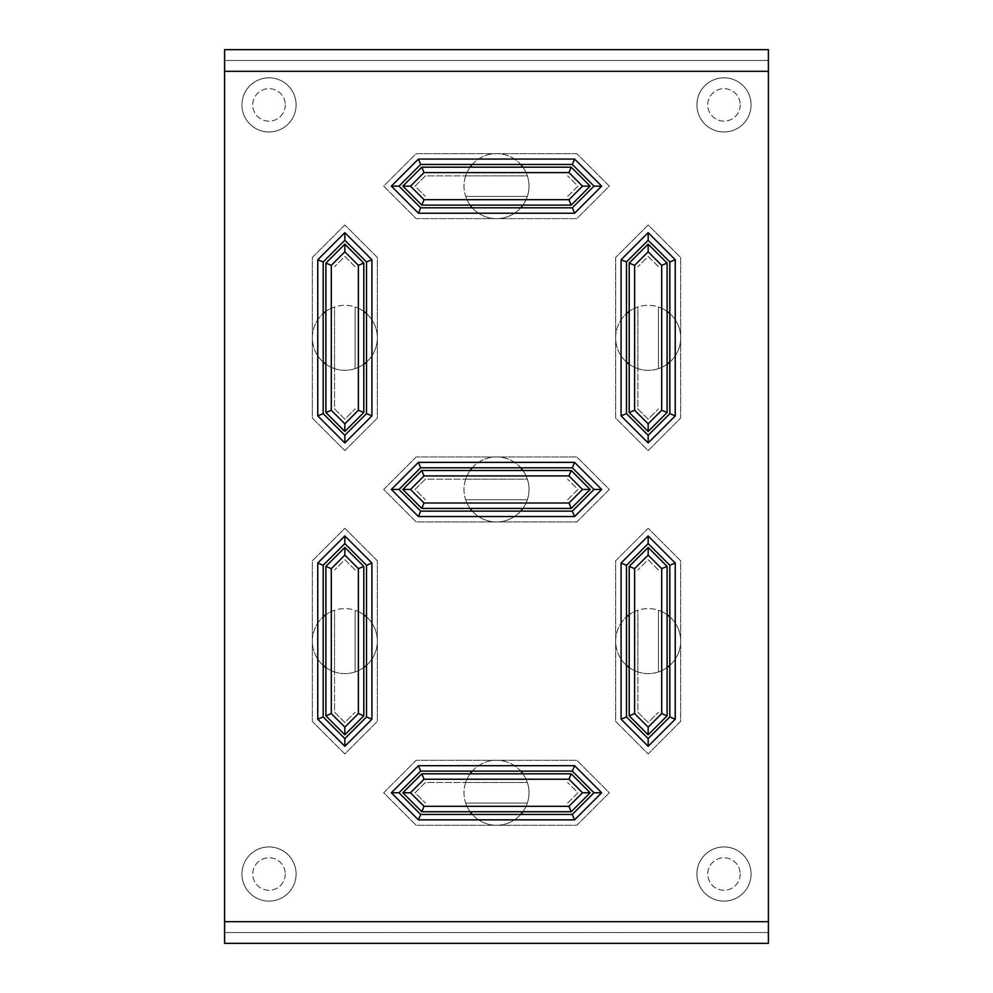 <?xml version="1.0" encoding="UTF-8"?>
<svg xmlns="http://www.w3.org/2000/svg" width="993" height="993" viewBox="0 0 993 993"><rect width="100%" height="100%" fill="white"/><g stroke="black" fill="none" stroke-linecap="round" stroke-linejoin="round"><path stroke-width="0.74" stroke-dasharray="4.96 3.72" d="M421.789 205.104L402.835 186.138L421.789 167.184L470.099 167.184A32.496 32.496 0 0 0 465.68 175.848L527.32 175.848A32.496 32.496 0 0 0 522.901 167.184L571.211 167.184L590.165 186.138L571.211 205.104L522.901 205.104A32.496 32.496 0 0 0 527.32 196.428L465.68 196.428A32.496 32.496 0 0 0 470.099 205.104L522.901 205.104A32.496 32.496 0 0 0 527.32 196.428L465.68 196.428A32.496 32.496 0 0 0 470.099 205.104L421.789 205.104M522.901 167.184L470.099 167.184A32.496 32.496 0 0 0 465.68 175.848L425.376 175.848L415.086 186.138L425.376 196.428L415.086 186.138L425.376 175.848L527.32 175.848A32.496 32.496 0 0 0 522.901 167.184A32.496 32.496 0 0 1 480.252 214.289A32.496 32.496 0 0 1 480.252 157.999A32.496 32.496 0 0 1 522.901 205.104M567.624 196.428L577.914 186.138L567.624 175.848L577.914 186.138L567.624 196.428M768.396 932.514L768.396 943.35L224.604 943.35L224.604 49.65L768.396 49.65L768.396 932.514L224.604 932.514L768.396 932.514M768.396 60.486L224.604 60.486L768.396 60.486M420.672 814.446L572.328 814.446L594 792.774L572.328 771.114L420.672 771.114L399 792.774L420.672 814.446M648.156 738.606L669.828 716.946L669.828 565.29L648.156 543.618L626.496 565.29L626.496 716.946L648.156 738.606M323.172 565.29L323.172 716.946L344.844 738.606L366.504 716.946L366.504 565.29L344.844 543.618L323.172 565.29M420.672 511.122L572.328 511.122L594 489.462L572.328 467.79L420.672 467.79L399 489.462L420.672 511.122M626.496 261.966L626.496 413.634L648.156 435.294L669.828 413.634L669.828 261.966L648.156 240.306L626.496 261.966M344.844 240.306L323.172 261.966L323.172 413.634L344.844 435.294L366.504 413.634L366.504 261.966L344.844 240.306M420.672 164.478L399 186.138L420.672 207.81L572.328 207.81L594 186.138L572.328 164.478L420.672 164.478M740.232 874.026A16.248 16.248 0 0 1 715.866 888.09A16.248 16.248 0 0 1 715.866 859.95A16.248 16.248 0 0 1 740.232 874.026A16.248 16.248 0 0 0 715.866 859.95A16.248 16.248 0 0 0 715.866 888.09A16.248 16.248 0 0 0 740.232 874.026M751.068 874.026A27.084 27.084 0 0 1 710.442 897.473A27.084 27.084 0 0 1 710.442 850.567A27.084 27.084 0 0 1 751.068 874.026A27.084 27.084 0 0 0 710.442 850.567A27.084 27.084 0 0 0 710.442 897.473A27.084 27.084 0 0 0 751.068 874.026M296.1 104.898A27.084 27.084 0 0 0 255.474 81.438A27.084 27.084 0 0 0 255.474 128.345A27.084 27.084 0 0 0 296.1 104.898A27.084 27.084 0 0 1 255.474 128.345A27.084 27.084 0 0 1 255.474 81.438A27.084 27.084 0 0 1 296.1 104.898M751.068 104.898A27.084 27.084 0 0 0 710.442 81.438A27.084 27.084 0 0 0 710.442 128.345A27.084 27.084 0 0 0 751.068 104.898A27.084 27.084 0 0 1 710.442 128.345A27.084 27.084 0 0 1 710.442 81.438A27.084 27.084 0 0 1 751.068 104.898M576.821 153.642L416.179 153.642L383.683 186.138L416.179 218.646L576.821 218.646L609.317 186.138L576.821 153.642L609.317 186.138L576.821 218.646L416.179 218.646L383.683 186.138L416.179 153.642L576.821 153.642M377.34 560.797L344.844 528.301L312.348 560.797L312.348 721.427L344.844 753.935L377.34 721.427L377.34 560.797L377.34 721.427L344.844 753.935L312.348 721.427L312.348 560.797L344.844 528.301L377.34 560.797M648.156 528.301L615.66 560.797L615.66 721.427L648.156 753.935L680.652 721.427L680.652 560.797L648.156 528.301L680.652 560.797L680.652 721.427L648.156 753.935L615.66 721.427L615.66 560.797L648.156 528.301M344.844 224.989L312.348 257.485L312.348 418.115L344.844 450.611L377.34 418.115L377.34 257.485L344.844 224.989L377.34 257.485L377.34 418.115L344.844 450.611L312.348 418.115L312.348 257.485L344.844 224.989M416.179 456.966L383.683 489.462L416.179 521.958L576.821 521.958L609.317 489.462L576.821 456.966L416.179 456.966L576.821 456.966L609.317 489.462L576.821 521.958L416.179 521.958L383.683 489.462L416.179 456.966M416.179 760.278L383.683 792.774L416.179 825.27L576.821 825.27L609.317 792.774L576.821 760.278L416.179 760.278L576.821 760.278L609.317 792.774L576.821 825.27L416.179 825.27L383.683 792.774L416.179 760.278M615.66 257.485L615.66 418.115L648.156 450.611L680.652 418.115L680.652 257.485L648.156 224.989L615.66 257.485L648.156 224.989L680.652 257.485L680.652 418.115L648.156 450.611L615.66 418.115L615.66 257.485M296.1 874.026A27.084 27.084 0 0 0 255.474 850.567A27.084 27.084 0 0 0 255.474 897.473A27.084 27.084 0 0 0 296.1 874.026A27.084 27.084 0 0 1 255.474 897.473A27.084 27.084 0 0 1 255.474 850.567A27.084 27.084 0 0 1 296.1 874.026M285.264 104.898A16.248 16.248 0 0 1 260.886 118.974A16.248 16.248 0 0 1 260.886 90.822A16.248 16.248 0 0 1 285.264 104.898A16.248 16.248 0 0 0 260.886 90.822A16.248 16.248 0 0 0 260.886 118.974A16.248 16.248 0 0 0 285.264 104.898M285.264 874.026A16.248 16.248 0 0 1 260.886 888.09A16.248 16.248 0 0 1 260.886 859.95A16.248 16.248 0 0 1 285.264 874.026A16.248 16.248 0 0 0 260.886 859.95A16.248 16.248 0 0 0 260.886 888.09A16.248 16.248 0 0 0 285.264 874.026M740.232 104.898A16.248 16.248 0 0 1 715.866 118.974A16.248 16.248 0 0 1 715.866 90.822A16.248 16.248 0 0 1 740.232 104.898A16.248 16.248 0 0 0 715.866 90.822A16.248 16.248 0 0 0 715.866 118.974A16.248 16.248 0 0 0 740.232 104.898M421.789 508.416L402.835 489.462L421.789 470.496L470.099 470.496A32.496 32.496 0 0 0 465.68 479.172L527.32 479.172A32.496 32.496 0 0 0 522.901 470.496L571.211 470.496L590.165 489.462L571.211 508.416L522.901 508.416A32.496 32.496 0 0 0 527.32 499.752L465.68 499.752A32.496 32.496 0 0 0 470.099 508.416L522.901 508.416A32.496 32.496 0 0 0 527.32 499.752L465.68 499.752A32.496 32.496 0 0 0 470.099 508.416L421.789 508.416M522.901 470.496L470.099 470.496A32.496 32.496 0 0 0 465.68 479.172L425.376 479.172L415.086 489.462L425.376 499.752L415.086 489.462L425.376 479.172L527.32 479.172A32.496 32.496 0 0 0 522.901 470.496A32.496 32.496 0 0 1 480.252 517.601A32.496 32.496 0 0 1 480.252 461.311A32.496 32.496 0 0 1 522.901 508.416M567.624 499.752L577.914 489.462L567.624 479.172L577.914 489.462L567.624 499.752M421.789 811.728L402.835 792.774L421.789 773.82L470.099 773.82A32.496 32.496 0 0 0 465.68 782.484L527.32 782.484A32.496 32.496 0 0 0 522.901 773.82L571.211 773.82L590.165 792.774L571.211 811.728L522.901 811.728A32.496 32.496 0 0 0 527.32 803.064L465.68 803.064A32.496 32.496 0 0 0 470.099 811.728L522.901 811.728A32.496 32.496 0 0 0 527.32 803.064L465.68 803.064A32.496 32.496 0 0 0 470.099 811.728L421.789 811.728M522.901 773.82L470.099 773.82A32.496 32.496 0 0 0 465.68 782.484L425.376 782.484L415.086 792.774L425.376 803.064L415.086 792.774L425.376 782.484L527.32 782.484A32.496 32.496 0 0 0 522.901 773.82A32.496 32.496 0 0 1 480.252 820.926A32.496 32.496 0 0 1 480.252 764.635A32.496 32.496 0 0 1 522.901 811.728M567.624 803.064L577.914 792.774L567.624 782.484L577.914 792.774L567.624 803.064M667.11 412.505L648.156 431.471L629.202 412.505L629.202 364.195A32.496 32.496 0 0 0 637.866 368.626L637.866 306.974A32.496 32.496 0 0 0 629.202 311.405L629.202 263.095L648.156 244.141L667.11 263.095L667.11 311.405A32.496 32.496 0 0 0 658.446 306.974L658.446 368.626A32.496 32.496 0 0 0 667.11 364.195L667.11 311.405A32.496 32.496 0 0 0 658.446 306.974L658.446 368.626A32.496 32.496 0 0 0 667.11 364.195L667.11 412.505M629.202 311.405L629.202 364.195A32.496 32.496 0 0 0 637.866 368.626L637.866 408.917L648.156 419.207L658.446 408.917L648.156 419.207L637.866 408.917L637.866 306.974A32.496 32.496 0 0 0 629.202 311.405A32.496 32.496 0 0 1 667.11 311.405M658.446 266.683L648.156 256.393L637.866 266.683L648.156 256.393L658.446 266.683M363.798 412.505L344.844 431.471L325.89 412.505L325.89 364.195A32.496 32.496 0 0 0 334.554 368.626L334.554 306.974A32.496 32.496 0 0 0 325.89 311.405L325.89 263.095L344.844 244.141L363.798 263.095L363.798 311.405A32.496 32.496 0 0 0 355.134 306.974L355.134 368.626A32.496 32.496 0 0 0 363.798 364.195L363.798 311.405A32.496 32.496 0 0 0 355.134 306.974L355.134 368.626A32.496 32.496 0 0 0 363.798 364.195L363.798 412.505M325.89 311.405L325.89 364.195A32.496 32.496 0 0 0 334.554 368.626L334.554 408.917L344.844 419.207L355.134 408.917L344.844 419.207L334.554 408.917L334.554 306.974A32.496 32.496 0 0 0 325.89 311.405A32.496 32.496 0 0 1 363.798 311.405M355.134 266.683L344.844 256.393L334.554 266.683L344.844 256.393L355.134 266.683M667.11 715.829L648.156 734.783L629.202 715.829L629.202 667.507A32.496 32.496 0 0 0 637.866 671.938L637.866 610.285A32.496 32.496 0 0 0 629.202 614.717L629.202 566.407L648.156 547.453L667.11 566.407L667.11 614.717A32.496 32.496 0 0 0 658.446 610.285L658.446 671.938A32.496 32.496 0 0 0 667.11 667.507L667.11 614.717A32.496 32.496 0 0 0 658.446 610.285L658.446 671.938A32.496 32.496 0 0 0 667.11 667.507L667.11 715.829M629.202 614.717L629.202 667.507A32.496 32.496 0 0 0 637.866 671.938L637.866 712.229L648.156 722.532L658.446 712.229L648.156 722.532L637.866 712.229L637.866 610.285A32.496 32.496 0 0 0 629.202 614.717A32.496 32.496 0 0 1 667.11 614.717M658.446 569.994L648.156 559.704L637.866 569.994L648.156 559.704L658.446 569.994M363.798 715.829L344.844 734.783L325.89 715.829L325.89 667.507A32.496 32.496 0 0 0 334.554 671.938L334.554 610.285A32.496 32.496 0 0 0 325.89 614.717L325.89 566.407L344.844 547.453L363.798 566.407L363.798 614.717A32.496 32.496 0 0 0 355.134 610.285L355.134 671.938A32.496 32.496 0 0 0 363.798 667.507L363.798 614.717A32.496 32.496 0 0 0 355.134 610.285L355.134 671.938A32.496 32.496 0 0 0 363.798 667.507L363.798 715.829M325.89 614.717L325.89 667.507A32.496 32.496 0 0 0 334.554 671.938L334.554 712.229L344.844 722.532L355.134 712.229L344.844 722.532L334.554 712.229L334.554 610.285A32.496 32.496 0 0 0 325.89 614.717A32.496 32.496 0 0 1 363.798 614.717M355.134 569.994L344.844 559.704L334.554 569.994L344.844 559.704L355.134 569.994M520.717 207.81A32.496 32.496 0 0 1 472.283 207.81M470.099 205.104A32.496 32.496 0 0 1 470.099 167.184M472.283 164.478A32.496 32.496 0 0 1 520.717 164.478M520.717 511.122A32.496 32.496 0 0 1 472.283 511.122M470.099 508.416A32.496 32.496 0 0 1 470.099 470.496M472.283 467.79A32.496 32.496 0 0 1 520.717 467.79M520.717 814.446A32.496 32.496 0 0 1 472.283 814.446M470.099 811.728A32.496 32.496 0 0 1 470.099 773.82M472.283 771.114A32.496 32.496 0 0 1 520.717 771.114M669.828 313.577A32.496 32.496 0 0 1 631.908 365.945A32.496 32.496 0 0 1 631.908 309.655A32.496 32.496 0 0 1 669.828 362.023M667.11 364.195A32.496 32.496 0 0 1 629.202 364.195M626.496 362.023A32.496 32.496 0 0 1 626.496 313.577M366.504 313.577A32.496 32.496 0 0 1 328.596 365.945A32.496 32.496 0 0 1 328.596 309.655A32.496 32.496 0 0 1 366.504 362.023M363.798 364.195A32.496 32.496 0 0 1 325.89 364.195M323.172 362.023A32.496 32.496 0 0 1 323.172 313.577M669.828 616.889A32.496 32.496 0 0 1 631.908 669.257A32.496 32.496 0 0 1 631.908 612.966A32.496 32.496 0 0 1 669.828 665.335M667.11 667.507A32.496 32.496 0 0 1 629.202 667.507M626.496 665.335A32.496 32.496 0 0 1 626.496 616.889M366.504 616.889A32.496 32.496 0 0 1 328.596 669.257A32.496 32.496 0 0 1 328.596 612.966A32.496 32.496 0 0 1 366.504 665.335M363.798 667.507A32.496 32.496 0 0 1 325.89 667.507M323.172 665.335A32.496 32.496 0 0 1 323.172 616.889"/><path stroke-width="1.49" d="M421.789 167.184L402.835 186.138L421.789 205.104L571.211 205.104L568.964 199.68L424.036 199.68L410.494 186.138L424.036 172.596L568.964 172.596L571.211 167.184L421.789 167.184L424.036 172.596M421.789 205.104L424.036 199.68M571.211 205.104L590.165 186.138L582.506 186.138L568.964 199.68M402.835 186.138L410.494 186.138M590.165 186.138L571.211 167.184M568.964 172.596L582.506 186.138M768.396 943.35L768.396 49.65L224.604 49.65L224.604 943.35L768.396 943.35M601.659 792.774L574.575 765.69L418.425 765.69L391.341 792.774L418.425 819.858L574.575 819.858L601.659 792.774L594 792.774L572.328 814.446L420.672 814.446L399 792.774L420.672 771.114L572.328 771.114L594 792.774M344.844 746.277L371.928 719.193L371.928 563.043L344.844 535.959L317.76 563.043L317.76 719.193L344.844 746.277L344.844 738.606L323.172 716.946L323.172 565.29L344.844 543.618L366.504 565.29L366.504 716.946L344.844 738.606M648.156 442.952L675.24 415.868L675.24 259.732L648.156 232.647L621.072 259.732L621.072 415.868L648.156 442.952L648.156 435.294L626.496 413.634L626.496 261.966L648.156 240.306L669.828 261.966L669.828 413.634L648.156 435.294M418.425 213.222L574.575 213.222L601.659 186.138L574.575 159.066L418.425 159.066L391.341 186.138L418.425 213.222L420.672 207.81L399 186.138L420.672 164.478L572.328 164.478L594 186.138L572.328 207.81L420.672 207.81M317.76 415.868L344.844 442.952L371.928 415.868L371.928 259.732L344.844 232.647L317.76 259.732L317.76 415.868L323.172 413.634L323.172 261.966L344.844 240.306L366.504 261.966L366.504 413.634L344.844 435.294L323.172 413.634M601.659 489.462L574.575 462.378L418.425 462.378L391.341 489.462L418.425 516.546L574.575 516.546L601.659 489.462L594 489.462L572.328 511.122L420.672 511.122L399 489.462L420.672 467.79L572.328 467.79L594 489.462M675.24 563.043L648.156 535.959L621.072 563.043L621.072 719.193L648.156 746.277L675.24 719.193L675.24 563.043L669.828 565.29L669.828 716.946L648.156 738.606L626.496 716.946L626.496 565.29L648.156 543.618L669.828 565.29M574.575 765.69L572.328 771.114M418.425 765.69L420.672 771.114M391.341 792.774L399 792.774M418.425 819.858L420.672 814.446M574.575 819.858L572.328 814.446M648.156 535.959L648.156 543.618M621.072 563.043L626.496 565.29M621.072 719.193L626.496 716.946M648.156 746.277L648.156 738.606M675.24 719.193L669.828 716.946M371.928 719.193L366.504 716.946M371.928 563.043L366.504 565.29M344.844 535.959L344.844 543.618M317.76 563.043L323.172 565.29M317.76 719.193L323.172 716.946M574.575 462.378L572.328 467.79M418.425 462.378L420.672 467.79M391.341 489.462L399 489.462M418.425 516.546L420.672 511.122M574.575 516.546L572.328 511.122M675.24 415.868L669.828 413.634M675.24 259.732L669.828 261.966M648.156 232.647L648.156 240.306M621.072 259.732L626.496 261.966M621.072 415.868L626.496 413.634M344.844 442.952L344.844 435.294M371.928 415.868L366.504 413.634M371.928 259.732L366.504 261.966M344.844 232.647L344.844 240.306M317.76 259.732L323.172 261.966M574.575 213.222L572.328 207.81M601.659 186.138L594 186.138M574.575 159.066L572.328 164.478M418.425 159.066L420.672 164.478M391.341 186.138L399 186.138M421.789 470.496L402.835 489.462L421.789 508.416L571.211 508.416L568.964 503.004L424.036 503.004L410.494 489.462L424.036 475.92L568.964 475.92L571.211 470.496L421.789 470.496L424.036 475.92M421.789 508.416L424.036 503.004M571.211 508.416L590.165 489.462L582.506 489.462L568.964 503.004M402.835 489.462L410.494 489.462M590.165 489.462L571.211 470.496M568.964 475.92L582.506 489.462M421.789 773.82L402.835 792.774L421.789 811.728L571.211 811.728L568.964 806.316L424.036 806.316L410.494 792.774L424.036 779.232L568.964 779.232L571.211 773.82L421.789 773.82L424.036 779.232M421.789 811.728L424.036 806.316M571.211 811.728L590.165 792.774L582.506 792.774L568.964 806.316M402.835 792.774L410.494 792.774M590.165 792.774L571.211 773.82M568.964 779.232L582.506 792.774M629.202 412.505L648.156 431.471L667.11 412.505L667.11 263.095L661.698 265.342L661.698 410.27L648.156 423.8L634.614 410.27L634.614 265.342L629.202 263.095L629.202 412.505L634.614 410.27M667.11 412.505L661.698 410.27M667.11 263.095L648.156 244.141L648.156 251.8L661.698 265.342M648.156 431.471L648.156 423.8M648.156 244.141L629.202 263.095M634.614 265.342L648.156 251.8M325.89 412.505L344.844 431.471L363.798 412.505L363.798 263.095L358.386 265.342L358.386 410.27L344.844 423.8L331.302 410.27L331.302 265.342L325.89 263.095L325.89 412.505L331.302 410.27M363.798 412.505L358.386 410.27M363.798 263.095L344.844 244.141L344.844 251.8L358.386 265.342M344.844 431.471L344.844 423.8M344.844 244.141L325.89 263.095M331.302 265.342L344.844 251.8M629.202 715.829L648.156 734.783L667.11 715.829L667.11 566.407L661.698 568.654L661.698 713.582L648.156 727.124L634.614 713.582L634.614 568.654L629.202 566.407L629.202 715.829L634.614 713.582M667.11 715.829L661.698 713.582M667.11 566.407L648.156 547.453L648.156 555.112L661.698 568.654M648.156 734.783L648.156 727.124M648.156 547.453L629.202 566.407M634.614 568.654L648.156 555.112M325.89 715.829L344.844 734.783L363.798 715.829L363.798 566.407L358.386 568.654L358.386 713.582L344.844 727.124L331.302 713.582L331.302 568.654L325.89 566.407L325.89 715.829L331.302 713.582M363.798 715.829L358.386 713.582M363.798 566.407L344.844 547.453L344.844 555.112L358.386 568.654M344.844 734.783L344.844 727.124M344.844 547.453L325.89 566.407M331.302 568.654L344.844 555.112M522.901 205.104A32.496 32.496 0 0 1 520.717 207.81M472.283 207.81A32.496 32.496 0 0 1 470.099 205.104M470.099 167.184A32.496 32.496 0 0 1 472.283 164.478M520.717 164.478A32.496 32.496 0 0 1 522.901 167.184M522.901 508.416A32.496 32.496 0 0 1 520.717 511.122M472.283 511.122A32.496 32.496 0 0 1 470.099 508.416M470.099 470.496A32.496 32.496 0 0 1 472.283 467.79M520.717 467.79A32.496 32.496 0 0 1 522.901 470.496M522.901 811.728A32.496 32.496 0 0 1 520.717 814.446M472.283 814.446A32.496 32.496 0 0 1 470.099 811.728M470.099 773.82A32.496 32.496 0 0 1 472.283 771.114M520.717 771.114A32.496 32.496 0 0 1 522.901 773.82M669.828 362.023A32.496 32.496 0 0 1 667.11 364.195M629.202 364.195A32.496 32.496 0 0 1 626.496 362.023M626.496 313.577A32.496 32.496 0 0 1 629.202 311.405M667.11 311.405A32.496 32.496 0 0 1 669.828 313.577M366.504 362.023A32.496 32.496 0 0 1 363.798 364.195M325.89 364.195A32.496 32.496 0 0 1 323.172 362.023M323.172 313.577A32.496 32.496 0 0 1 325.89 311.405M363.798 311.405A32.496 32.496 0 0 1 366.504 313.577M669.828 665.335A32.496 32.496 0 0 1 667.11 667.507M629.202 667.507A32.496 32.496 0 0 1 626.496 665.335M626.496 616.889A32.496 32.496 0 0 1 629.202 614.717M667.11 614.717A32.496 32.496 0 0 1 669.828 616.889M366.504 665.335A32.496 32.496 0 0 1 363.798 667.507M325.89 667.507A32.496 32.496 0 0 1 323.172 665.335M323.172 616.889A32.496 32.496 0 0 1 325.89 614.717M363.798 614.717A32.496 32.496 0 0 1 366.504 616.889M768.396 921.69L224.604 921.69M224.604 71.31L768.396 71.31"/></g></svg>
